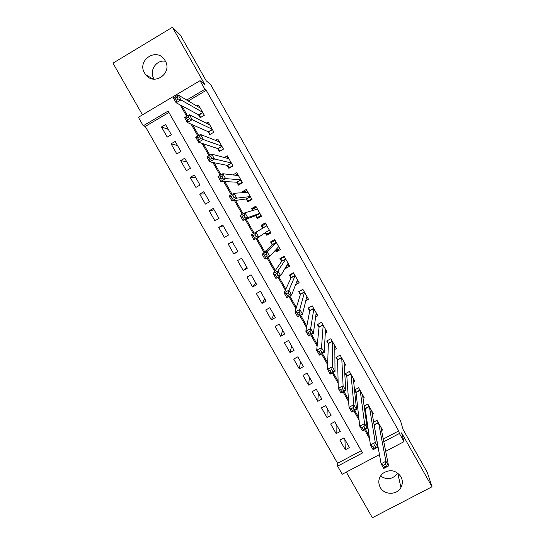 <?xml version="1.0" encoding="UTF-8"?>
<svg xmlns="http://www.w3.org/2000/svg" width="545" height="545" viewBox="0 0 545 545"><rect width="100%" height="100%" fill="white"/><g stroke="black" fill="none" stroke-linecap="round" stroke-linejoin="round"><path stroke-width="0.82" d="M154.187 79.175L153.901 78.691C148.901 70.727 156.429 59.364 165.476 61.299M144.595 73.085L145.685 74.692C154.187 86.362 172.854 73.071 165.176 60.74L164.467 59.63C156.279 47.163 136.7 60.481 144.595 73.085M400.95 487.462C402.81 483.858 402.789 480.247 400.882 476.623C395.847 470.056 389.818 468.979 382.788 473.401C378.564 477.475 377.712 482.148 380.246 487.414C384.259 495.194 397.032 495.235 400.95 487.462L397.714 473.06C392.979 479.321 387.243 480.302 380.492 476.023M168.909 112.44L145.277 126.433L143.267 125.786L138.403 117.27L200.029 80.667L204.9 89.278L186.724 100.048M346.313 472.086L372.371 517.75L432.028 486.774L427.287 472.372L402.966 429.29L400.636 421.162L210.574 84.448L206.201 80.796L180.436 35.173L172.452 27.25L112.972 63.166L142.47 114.852M379.511 454.578L342.24 474.232L337.614 466.139L362.534 452.963L168.126 111.064L143.267 125.786M145.277 126.433L337.573 463.264L337.614 466.139M198.503 114.743L200.185 117.706L204.321 115.267L198.564 105.09L196.895 106.077M208.095 131.665L209.771 134.622L213.912 132.197L208.163 122.046L206.214 123.19M217.659 148.547L219.328 151.496L223.47 149.085L217.734 138.961L215.398 140.324M227.197 165.387L228.866 168.337L233.008 165.932L227.292 155.829L224.356 157.532M236.721 182.194L238.383 185.13L242.525 182.739L236.816 172.663L232.892 174.931M246.217 198.952L247.873 201.882L252.015 199.504L246.326 189.449L242.184 191.833L242.682 192.719M255.687 215.67L257.342 218.593L261.484 216.229L255.809 206.201L251.661 208.572L252.757 210.499M265.313 232.66L266.791 235.263L270.933 232.913L265.265 222.912L261.123 225.269L262.779 228.185M275.327 250.332L276.213 251.892L280.355 249.562L274.707 239.575L270.558 241.919L272.207 244.834M285.314 267.963L285.607 268.487L289.756 266.164L284.115 256.204L279.973 258.534L281.615 261.443M295.615 284.688L299.137 282.726L293.51 272.793L289.361 275.109L291.003 278.005M305.786 300.745L308.49 299.246L302.877 289.341L298.735 291.643L300.37 294.538M315.63 316.938L317.824 315.732L312.224 305.847L308.075 308.143L309.71 311.025M325.283 333.186L327.129 332.178L321.55 322.313L317.401 324.595L319.029 327.47M334.828 349.447L336.415 348.582L330.849 338.745L326.7 341.013L328.328 343.881M344.283 365.702L345.68 364.946L340.128 355.129L335.979 357.391L337.6 360.252M353.678 381.943L354.924 381.268L349.386 371.479L345.237 373.727L346.852 376.581M363.018 398.163L364.149 397.557L358.617 387.788L354.516 389.995M372.317 414.35L373.345 413.805L367.827 404.056L364.121 406.045M344.89 439.522L345.353 449.734L339.848 440.081L343.956 437.887L349.461 447.554L345.353 449.734M336.067 424.03L336.176 433.636L330.658 423.956L334.773 421.755L340.284 431.442L336.176 433.636M327.232 408.512L326.98 417.497L321.455 407.789L325.563 405.582L331.094 415.29L326.98 417.497M318.375 392.952L317.762 401.318L312.224 391.589L316.332 389.368L321.87 399.097L317.762 401.318M309.499 377.358L308.524 385.097L302.972 375.348L307.08 373.114L312.632 382.869L308.524 385.097M300.602 361.73L299.26 368.842L293.694 359.073L297.802 356.825L303.374 366.601L299.26 368.842M291.677 346.068L289.981 352.547L284.395 342.75L288.503 340.496L294.089 350.299L289.981 352.547M282.739 330.365L280.675 336.217L275.075 326.394L279.183 324.125L284.783 333.949L280.675 336.217M273.781 314.628L271.342 319.84L265.735 309.996L269.843 307.714L275.45 317.565L271.342 319.84M264.802 298.858L261.995 303.429L256.368 293.564L260.476 291.268L266.103 301.14L261.995 303.429M255.796 283.046L252.621 286.977L246.98 277.085L251.088 274.775L256.729 284.674L252.621 286.977M246.776 267.2L243.22 270.484L237.572 260.571L241.68 258.248L247.328 268.174L243.22 270.484M237.729 251.313L233.805 253.956L228.144 244.017L232.293 241.769M223.218 225.821L218.688 227.422L224.363 237.382L228.471 235.045L222.789 225.071L218.688 227.422M214.124 209.845L209.205 210.786L214.9 220.773L219.001 218.416L213.313 208.422L209.205 210.786M205.002 193.829L199.708 194.109L205.41 204.116L209.512 201.752L203.81 191.738L199.708 194.109M195.859 177.772L190.185 177.391L195.9 187.425L200.001 185.048L194.286 175.006L190.185 177.391M186.697 161.681L180.633 160.632L186.363 170.694L190.471 168.303L184.735 158.234L180.633 160.632M177.513 145.549L171.062 143.832L176.812 153.922L180.913 151.517L175.163 141.428L171.062 143.832M337.573 463.264L361.26 450.729M233.805 253.956L237.913 251.627L232.245 241.68L228.144 244.017M171.328 134.69L165.571 124.573L161.47 126.999L167.226 137.102L171.328 134.69M383.271 439.079L398.702 430.911L206.269 90.32L188.284 100.968M181.867 105.832L187.534 115.826M192.658 124.853L198.721 135.535M203.421 143.819L209.873 155.189M214.151 162.737L220.991 174.788M224.86 181.601L232.081 194.327M235.535 200.417L243.138 213.817M246.177 219.179L254.14 233.212M256.913 238.097L264.741 251.885M267.902 257.458L275.307 270.511M278.856 276.765L285.839 289.082M289.783 296.024L296.351 307.598M300.677 315.221L306.828 326.074M311.536 334.364L317.285 344.495M322.374 353.46L327.709 362.861M333.172 372.501L338.104 381.187M343.95 391.48L348.473 399.458M354.686 410.419L358.808 417.681M365.402 429.296L369.122 435.857M381.575 430.509L382.522 430.012L377.017 420.29L373.638 422.089M374.074 424.623L374.476 425.332M364.312 407.394L365.293 409.118M354.522 390.125L356.083 392.87M200.029 80.667L204.75 84.427L172.452 27.25M206.269 90.32L204.9 89.278M398.702 430.911L399.39 433.473L404.015 441.648L385.69 451.315M432.028 486.774L401.583 432.873L404.015 441.648M383.789 441.716L399.39 433.473M180.238 104.96L186.69 116.323M191.152 124.185L197.876 136.032M202.031 143.355L209.021 155.686M212.877 162.478L220.146 175.279M223.702 181.546L231.23 194.817M234.486 200.56L242.287 214.301M245.25 219.519L253.302 233.703M256.068 238.581L264.012 252.573M267.05 257.935L274.687 271.396M278.005 277.241L285.335 290.158M288.932 296.494L295.955 308.879M299.825 315.691L306.549 327.538M310.691 334.834L317.115 346.15M321.523 353.923L327.647 364.714M332.327 372.957L338.152 383.23M343.098 391.944L348.63 401.685M353.841 410.869L359.08 420.1M364.55 429.746L369.496 438.459M168.31 129.383L161.47 126.999M286.963 266.178L285.607 268.487M278.604 249.181L276.213 251.892M270.667 232.456L266.791 235.263M265.34 223.034L261.123 225.269M255.932 207.447L251.661 208.572M245.073 191.683L242.184 191.833M385.431 464.279L383.496 465.294L384.566 467.174L386.5 466.159L385.431 464.279L385.915 461.24L388.578 465.927L383.755 468.462L381.091 463.775L385.915 461.24L378.625 423.124M380.914 427.178L388.578 465.927L386.5 466.159M383.496 465.294L381.091 463.775L373.897 423.601M384.566 467.174L383.755 468.462M374.742 445.435L372.807 446.457L373.877 448.344L375.812 447.322L374.742 445.435L375.26 442.445L377.923 447.152L373.1 449.7L370.437 444.999L375.26 442.445L369.435 406.904M371.738 410.964L377.923 447.152L375.812 447.322M372.807 446.457L370.437 444.999L365.239 408.75L364.183 406.011M373.877 448.344L373.1 449.7M364.019 426.537L362.084 427.566L363.154 429.46L365.089 428.431L364.019 426.537L364.564 423.601L367.241 428.316L362.418 430.884L359.748 426.17L364.564 423.601L360.231 390.636M362.534 394.709L367.241 428.316L365.089 428.431M362.084 427.566L359.748 426.17L356.042 392.529L354.993 389.743M363.154 429.46L362.418 430.884M353.269 407.592L351.334 408.627L352.411 410.521L354.345 409.486L353.269 407.592L353.848 404.703L356.532 409.431L351.709 412.013L349.025 407.285L353.848 404.703L351 374.333M353.31 378.414L356.532 409.431L354.345 409.486M351.334 408.627L349.025 407.285L346.831 376.261L345.775 373.434M352.411 410.521L351.709 412.013M344.127 363.161L344.549 362.936M342.485 388.585L340.55 389.634L341.633 391.535L343.568 390.493L342.485 388.585L343.098 385.751L345.789 390.493L340.966 393.088L338.275 388.353L343.098 385.751L341.749 357.997M344.065 362.084L345.789 390.493L343.568 390.493M340.55 389.634L338.275 388.353L337.593 359.959L336.538 357.084M341.633 391.535L340.966 393.088M334.807 347.008L335.359 346.709M331.673 369.53L329.739 370.58L330.822 372.487L332.757 371.438L331.673 369.53L332.314 366.744L335.012 371.499L330.195 374.115L327.497 369.36L332.314 366.744L332.47 341.613M334.793 345.714L335.012 371.499L332.757 371.438M329.739 370.58L327.497 369.36L328.335 343.616L327.286 340.693M330.822 372.487L330.195 374.115M325.42 330.842L326.148 330.44M320.828 350.421L318.9 351.477L319.983 353.392L321.918 352.336L320.828 350.421L321.509 347.683L324.214 352.458L319.39 355.088L316.686 350.319L321.509 347.683L323.178 325.195M325.501 329.303L324.214 352.458L321.918 352.336M318.9 351.477L316.686 350.319L319.057 327.238L318.007 324.261M319.983 353.392L319.39 355.088M315.937 314.676L316.918 314.138M308.79 307.748L312.292 305.97M309.955 331.258L308.027 332.327L309.11 334.242L311.045 333.179L309.955 331.258L310.664 328.574L313.375 333.356L308.559 336.006L305.847 331.224L310.664 328.574L313.859 308.729M316.189 312.85L313.375 333.356L311.045 333.179M308.027 332.327L305.847 331.224L309.751 310.814L308.756 307.925M309.11 334.242L308.559 336.006M306.324 298.537L307.666 297.795M299.627 291.146L303.027 289.606M299.055 312.047L297.12 313.116L298.21 315.037L300.145 313.968L299.055 312.047L299.791 309.41L302.516 314.206L297.693 316.87L294.974 312.074L299.791 309.41L304.519 292.229M306.855 296.357L302.516 314.206L300.145 313.968M297.12 313.116L294.974 312.074L300.424 294.354L299.491 291.575M298.21 315.037L297.693 316.87M296.466 282.48L298.387 281.411M290.567 274.435L290.206 275.177L293.741 273.202M288.121 292.774L286.186 293.85L287.283 295.778L289.218 294.702L288.121 292.774L288.891 290.185L291.623 294.995L286.799 297.679L284.074 292.876L288.891 290.185L295.152 275.688M297.495 279.83L291.623 294.995L289.218 294.702M286.186 293.85L284.074 292.876L291.078 277.855L290.206 275.177M287.283 295.778L286.799 297.679M286.084 266.668L289.088 264.986M281.806 257.506L280.893 258.746L284.435 256.763M277.153 273.447L275.225 274.53L276.322 276.465L278.25 275.382L277.153 273.447L277.957 270.913L280.695 275.736L275.879 278.434L273.14 273.617L277.957 270.913L285.764 259.113M288.114 263.262L280.695 275.736L278.25 275.382M275.225 274.53L273.14 273.617L281.704 261.314L280.893 258.746M276.322 276.465L275.879 278.434M275.695 249.937L276.233 250.516L279.769 248.527M274.864 239.861L271.567 242.28L275.102 240.277M266.158 254.065L264.223 255.155L265.326 257.097L267.261 256.007L266.158 254.065L266.995 251.586L269.741 256.423L264.925 259.141L262.179 254.304L266.995 251.586L276.356 242.491M278.706 246.647L269.741 256.423L267.261 256.007M264.223 255.155L262.179 254.304L272.309 244.732L271.567 242.28M265.326 257.097L264.925 259.141M265.517 232.517L266.893 234.023L270.429 232.02M253.2 235.726L254.304 237.674L256.239 236.578L255.128 234.629L253.2 235.726L251.184 234.936L256 232.204L258.752 237.055L253.936 239.786L251.184 234.936L262.894 228.117L262.213 225.766L265.749 223.757M255.128 234.629L256 232.204L262.894 228.117M269.284 229.997L258.752 237.055L256.239 236.578M254.304 237.674L253.936 239.786M261.212 215.745L257.526 217.496L261.062 215.479M253.173 210.377L252.832 209.212L256.368 207.195M257.526 217.496L255.816 215.622L242.92 220.378L240.161 215.52L244.978 212.768L257.465 209.13M244.071 215.139L244.978 212.768L247.737 217.632L242.92 220.378L243.247 218.198L245.182 217.094L244.071 215.139L242.137 216.242L243.247 218.198M259.829 213.306L247.737 217.632L245.182 217.094M240.161 215.52L242.137 216.242M250.107 200.601L248.139 200.921L251.674 198.898M243.452 192.671L246.974 190.593M248.139 200.921L246.36 198.932L231.87 200.914L229.104 196.043L233.921 193.271L247.955 192.385M232.981 195.594L233.921 193.271L236.687 198.148L231.87 200.914L232.163 198.659L234.091 197.549L232.981 195.594L231.053 196.704L232.163 198.659M250.359 196.575L236.687 198.148L234.091 197.549M229.104 196.043L231.053 196.704M239.746 184.339L238.73 184.312L242.259 182.275M235.338 175.224L237.545 173.95M238.73 184.312L236.884 182.2L220.793 181.396L218.014 176.512L222.83 173.726L238.485 175.606M221.863 175.994L222.83 173.726L225.603 178.617L220.793 181.396L221.038 179.073L222.973 177.956L221.863 175.994L219.928 177.111L221.038 179.073M240.863 179.802L225.603 178.617L222.973 177.956M218.014 176.512L219.928 177.111M229.854 167.765L229.295 167.662L232.831 165.612M226.597 158.139L228.103 157.267M229.295 167.662L227.381 165.428L209.675 161.824L206.896 156.926L211.712 154.119L228.961 158.779M210.704 156.333L211.712 154.119L214.492 159.024L209.675 161.824L209.893 159.426L211.821 158.302L210.704 156.333L208.776 157.457L209.893 159.426M231.346 162.989L211.821 158.302M206.896 156.926L208.776 157.457M220.098 151.054L223.375 148.914M217.55 141.175L218.634 140.542M219.839 150.972L217.85 148.615L198.537 142.197L195.744 137.279L200.56 134.458L219.41 141.911M199.518 136.618L200.56 134.458L203.346 139.377L198.537 142.197L198.707 139.724L200.642 138.594L199.518 136.618L197.59 137.749L198.707 139.724M221.801 146.135L200.642 138.594M195.744 137.279L197.59 137.749M210.397 134.254L213.892 132.169M208.34 124.253L209.144 123.783M210.356 134.233L208.306 131.761L187.357 122.509L184.564 117.584L189.374 114.743L209.839 125.009M188.304 116.848L189.374 114.743L192.174 119.675L187.357 122.509L187.494 119.968L189.428 118.83L188.304 116.848L186.37 117.986L187.494 119.968M212.237 129.24L192.174 119.675L189.428 118.83M184.564 117.584L186.37 117.986M199.02 107.338L199.634 106.977M200.771 117.359L198.734 114.866L176.151 102.773L173.344 97.828L178.16 94.973L200.24 108.06M177.05 97.024L178.16 94.973L180.967 99.919L176.151 102.773L176.246 100.151L178.181 99.006L177.05 97.024L175.122 98.168L176.246 100.151M202.645 112.297L180.967 99.919L178.181 99.006M173.344 97.828L175.122 98.168M378.434 422.797L374.408 424.937L378.428 422.777M378.284 422.525L374.306 424.637M369.265 406.597L365.239 408.75M369.122 406.338L365.143 408.464M360.075 390.363L356.042 392.529M359.932 390.111L355.96 392.25M350.857 374.088L346.831 376.261M350.728 373.85L346.756 376.002M341.62 357.772L337.593 359.959M341.497 357.547L337.525 359.707M332.361 341.415L328.335 343.616M332.246 341.204L328.274 343.377M323.083 325.024L319.057 327.238M322.967 324.827L318.995 327.007M313.777 308.593L309.751 310.814M313.675 308.409L309.703 310.602M304.451 292.12L300.424 294.354M304.355 291.943L300.384 294.15M295.104 275.606L291.078 277.855M295.015 275.45L291.044 277.664M285.73 259.052L281.704 261.314M285.648 258.909L281.676 261.137M276.335 242.464L272.309 244.732M276.26 242.327L272.289 244.569M269.339 230.106L267.895 230.93M266.852 225.705L262.881 227.96M259.917 213.456L255.946 215.718M259.842 213.327L255.816 215.622M250.468 196.765L246.497 199.041M250.387 196.622L246.36 198.932M240.992 180.034L237.027 182.323M240.904 179.877L236.884 182.2M231.496 163.268L227.531 165.564M231.4 163.098L227.381 165.428M221.978 146.455L218.014 148.765M221.876 146.271L217.85 148.615M212.441 129.601L208.469 131.924M212.325 129.403L208.306 131.761M202.876 112.706L198.905 115.043M202.754 112.495L198.734 114.866M145.685 74.692L152.927 79.025M369.251 406.57L365.232 408.716M360.054 390.322L356.035 392.482M350.837 374.04L346.824 376.214M341.592 357.718L337.587 359.898M332.334 341.361L328.328 343.548M323.049 324.963L319.043 327.163M313.743 308.524L309.744 310.739M304.417 292.052L300.418 294.273M295.063 275.538L291.071 277.766M285.689 258.984L281.704 261.225M276.295 242.389L272.309 244.644M266.88 225.759L262.901 228.021"/></g></svg>
